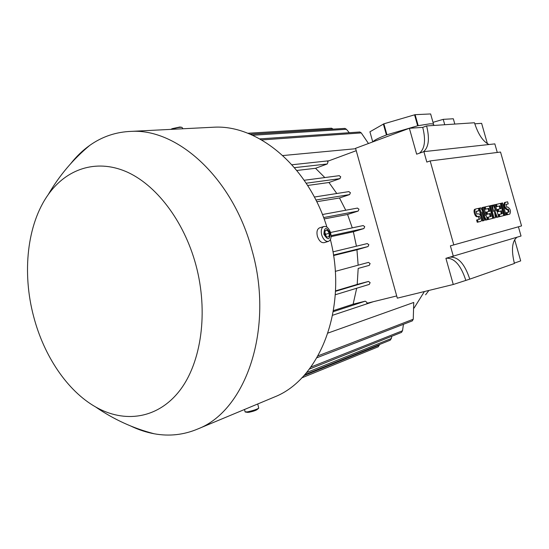 <?xml version="1.0" encoding="UTF-8"?>
<svg xmlns="http://www.w3.org/2000/svg" width="549" height="549" viewBox="0 0 549 549"><rect width="100%" height="100%" fill="white"/><g stroke="black" fill="none" stroke-linecap="round" stroke-linejoin="round"><path stroke-width="0.82" d="M326.936 227.169C308.277 166.23 258.112 124.849 214.316 127.183L210.432 127.375M272.469 397.826L274.555 396.954C319.841 379.27 348.011 308.442 330.402 239.577M130.648 425.976C138.348 429.702 146.192 432.296 154.187 433.772C169.209 436.517 183.791 434.904 197.928 428.92C245.952 410.583 274.459 328.494 251.97 250.172C233.208 178.761 178.116 128.624 131.486 131.362C116.127 131.884 102.231 136.55 89.782 145.361C82.679 150.405 76.284 156.554 70.595 163.801M195.842 264.762C183.812 220.437 155.628 184.093 125.68 171.418C95.65 158.812 66.23 169.174 48.216 194.627C27.018 224.411 21.96 272.846 33.674 316.643C43.899 355.807 67.198 390.799 95.629 406.96C124.479 423.478 157.755 418.853 179.619 390.723C201.401 362.649 208.634 311.935 195.842 264.762M319.621 227.835L319.484 227.876C317.13 229.098 316.43 231.877 317.377 236.214C319.01 240.901 321.289 243.049 324.205 242.658L328.412 241.382M330.642 232.968C329.002 228.247 326.71 226.092 323.766 226.517C321.419 227.739 320.719 230.525 321.68 234.876C323.313 239.577 325.591 241.738 328.501 241.354C330.896 240.139 331.61 237.346 330.642 232.968M330.141 232.989C326.236 226.744 324.171 227.183 323.931 234.313C327.863 240.558 329.935 240.112 330.141 232.989M325.049 230.662L327.266 230.203L329.263 233.181L329.043 236.626L326.833 237.106L324.83 234.121L325.049 230.662M325.749 235.494L325.825 234.245L324.905 232.872M329.263 233.181L325.825 234.245M327.266 230.203L325.035 230.903M171.81 129.324C175.941 127.862 179.324 127.196 181.945 127.334L182.947 128.768M170.986 129.365L172.146 128.672L179.811 127.018L181.945 127.334M257.735 403.975L258.744 408.181C256.493 409.499 252.718 410.727 247.421 411.867L245.108 411.86M258.634 408.271L256.932 409.705C255.374 410.625 252.76 411.482 249.088 412.265L247.537 412.361M333.222 129.125L331.466 128.192M349.288 132.728L346.426 129.29L344.923 128.397M368.461 143.495L361.263 132.913L359.842 132M324.816 177.56L315.531 168.289L327.218 163.986L327.986 162.099L327.513 161.317L356.239 150.687M336.784 193.509L328.968 182.501L339.941 178.638L340.723 176.751L339.124 175.707M345.746 210.233L339.495 197.99L349.617 194.579L350.42 192.706L348.8 191.642M352.28 227.876L347.565 214.474L358.168 211.063L358.977 209.196L357.351 208.112M356.431 246.192L353.371 231.774L363.912 228.549L364.728 226.689L363.191 225.564L330.505 232.502L363.191 225.564M358.147 265.188L356.953 249.774L368.036 246.556L368.853 244.717L367.267 243.578L332.948 251.854L367.267 243.578M369.34 284.382L335.261 294.765L369.34 284.382L370.115 282.598L368.482 281.445L357.207 284.409L358.181 268.413L369.278 265.359L370.101 263.541L368.468 262.395L335.267 271.371L368.468 262.395M396.701 295.945L366.876 303.281L366.876 302.341L365.257 301.175L353.137 304.18L356.685 288.239M315.531 168.289L296.817 170.465M328.968 182.501L307.625 185.466M339.495 197.99L316.746 201.723M347.565 214.474L324.123 218.941M353.371 231.774L331.088 236.633M356.953 249.774L333.545 255.546M358.181 268.413L369.278 265.359M335.48 290.908L357.207 284.409M333.435 310.617L353.137 304.18M412.306 320.877L413.253 319.243L413.747 302.458L327.966 333.071M401.436 332.406L402.52 330.752L403.446 324.301M390.133 340.215L391.368 338.5L391.814 336.256M378.199 346.803L379.613 344.47M450.372 257.138C458.408 256.863 464.866 264.199 469.766 279.139L453.268 284.492L397.318 298.155L355.574 148.305L409.369 128.281L422.73 127.368C425.914 140.125 424.823 148.731 419.463 153.192M497.27 152.457L494.834 143.879L423.897 151.641L416.643 154.18L409.369 128.281M453.268 284.492L445.912 258.318L521.035 236.022L518.414 226.799M453.797 244.909L521.55 225.92L500.537 152.046L430.162 160.932L453.797 244.909L450.393 245.835L453.35 256.349M430.162 160.932L426.827 162.072L423.897 151.641M446.323 258.208C454.387 257.927 460.858 265.229 465.744 280.127M469.766 279.139L514.413 263.479C511.16 249.973 512.032 241.224 517.007 237.23M514.653 239.625L520.692 260.892L514.31 263.129M487.402 219.689L486.387 219.95L481.926 211.928L484.342 220.458L483.312 220.719L479.737 208.085L480.773 207.851L485.241 215.881L482.832 207.392L483.854 207.158L487.402 219.689L485.515 220.197L482.976 215.633M484.342 220.458L482.441 220.966L478.865 208.346L479.737 208.085M483.319 212.429L481.967 207.646L482.832 207.392M498.67 216.869L497.367 217.198L494.23 209.828L495.404 217.685L494.086 218.015L490.58 205.642L491.575 205.422L493.325 211.591L492.563 205.196L493.222 205.045L495.953 210.967L494.21 204.825L495.191 204.605L498.67 216.869L496.509 217.438L494.752 213.328M495.404 217.685L493.222 218.262L489.722 205.896L490.58 205.642M491.794 206.191L491.705 205.45L492.563 205.196M493.53 205.717L493.352 205.079L494.21 204.825M506.02 215.03L504.222 215.51L500.784 203.404L501.635 203.151L502.582 202.938L506.02 215.03L504.222 215.51M508.209 203.919L506.006 204.42L506.83 207.248L507.763 207.028C510.412 208.86 511.085 211.214 509.795 214.083L507.592 214.638L506.988 212.504L509.184 211.969L508.367 209.142L507.434 209.368C504.785 207.549 504.099 205.196 505.375 202.313L507.612 201.806L508.209 203.919L505.876 204.502M508.923 214.33L506.741 214.879L506.137 212.751L506.988 212.504M508.443 212.147L507.523 209.389L506.583 209.615C503.934 207.797 503.248 205.45 504.524 202.56L505.334 202.32M503.804 215.585L499.103 216.793L498.492 214.632L502.239 213.678L501.429 210.809L498.856 211.427L498.245 209.272L500.818 208.661L500.002 205.8L496.248 206.719L495.637 204.564L500.359 203.439L503.804 215.585L499.961 216.546L499.35 214.385M501.374 213.89L500.571 211.056L497.998 211.674L497.387 209.519L498.245 209.272M499.954 208.867L499.151 206.053L496.248 206.719M492.769 218.351L487.889 219.6L487.265 217.397L491.149 216.402L490.319 213.479L487.636 214.124L487.011 211.921L489.694 211.283L488.871 208.359L484.973 209.313L484.348 207.11L489.248 205.944L492.769 218.351L488.754 219.353L488.13 217.15M490.271 216.622L489.454 213.733L486.764 214.378L486.146 212.175L487.011 211.921M488.823 211.495L488.006 208.613L484.973 209.313M478.982 210.631L476.189 211.646L476.868 213.966L478.44 213.938C480.601 213.238 482.811 220.945 480.581 221.405L478.11 222.022L477.472 219.772L480.073 219.085L480.3 218.152L479.414 216.258L478.021 216.43C475.866 217.15 473.622 209.45 475.846 208.97L478.351 208.4L478.982 210.631L476.374 211.29M479.723 221.645L477.232 222.27L476.594 220.025L477.472 219.772M479.174 219.353L478.193 216.436L477.15 216.683C474.988 217.404 472.744 209.704 474.967 209.224L475.805 208.984M478.11 222.022L477.232 222.27M485.838 209.059L485.213 206.849M488.871 208.359L488.006 208.613M487.636 214.124L486.764 214.378M490.319 213.479L489.454 213.733M488.754 219.353L487.889 219.6M497.099 206.472L496.488 204.31M500.002 205.8L499.151 206.053M498.856 211.427L497.998 211.674M501.429 210.809L500.571 211.056M499.961 216.546L499.103 216.793M507.592 214.638L506.741 214.879M505.073 215.263L501.635 203.151M494.086 218.015L493.222 218.262M497.367 217.198L496.509 217.438M483.312 220.719L482.441 220.966M486.387 219.95L485.515 220.197M489.035 144.517C483.003 141.573 478.152 134.32 474.48 122.756L426.6 125.941C429.798 138.732 428.728 147.358 423.396 151.812M474.789 123.806L481.624 123.34L487.409 143.714M422.73 127.368L426.6 125.941M433.662 124.664C433.586 123.985 432.193 123.724 429.49 123.882L418.201 125.673L415.106 114.672L430.636 113.952L433.607 124.486M414.557 114.789L417.659 125.79L386.942 134.786L383.875 123.82L415.106 114.672M372.75 141.91L369.923 131.794L383.875 123.82M383.353 124.019L386.421 134.979C378.474 138.005 373.993 140.29 372.97 141.827M433.003 122.338L443.221 119.346L444.738 124.733M443.221 119.346L453.323 118.769L454.819 124.06M355.69 148.717L282.79 155.552M414.07 308.071L424.384 291.546M425.599 294.792L428.913 290.442M333.168 129.063L250.104 134.21M346.426 129.29L252.506 135.26M361.263 132.913L261.626 139.933M327.218 163.986L294.47 167.651M339.941 178.638L306.17 183.215M349.617 194.579L315.895 200.021M358.168 211.063L323.615 217.576M363.912 228.549L331.088 235.665M368.036 246.556L333.469 255.052M368.482 281.445L335.46 291.341M365.257 301.175L333.257 311.681M373.251 301.717L332.598 315.27L373.293 301.71M413.253 319.243L318.036 355.834M402.52 330.752L310.837 367.075M391.368 338.5L306.555 372.565M379.455 345.101L303.823 375.688M478.021 216.43L477.15 216.683M479.071 216.182L478.193 216.436M507.434 209.368L506.583 209.615M508.367 209.142L507.523 209.389M214.316 127.183L131.486 131.362M89.782 145.361C73.12 159.21 59.258 175.632 48.216 194.627M95.629 406.96C113.698 419.422 133.215 428.357 154.187 433.772M319.484 227.876L323.766 226.517M171.453 129.029L171.007 129.365M274.555 396.954L197.928 428.92M244.47 409.506L245.142 411.983M247.839 412.409L245.616 412.073M331.5 128.192L247.757 133.256M344.964 128.391L250.248 134.272M359.883 131.993L259.78 138.897M328.968 160.775L291.931 164.762M339.357 175.659L304.18 180.271M348.992 191.594L314.344 197.029M357.495 208.078L322.428 214.522M412.409 320.842L316.951 357.722M401.594 332.358L309.32 369.113M390.264 340.174L304.716 374.699M378.357 346.755L301.765 377.877M475.846 208.97L474.967 209.224M505.375 202.313L504.524 202.56M433.875 125.453L433.648 124.664"/></g></svg>
